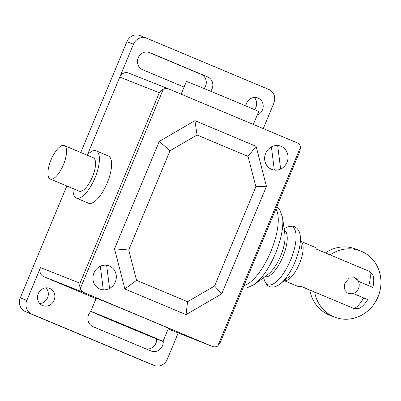 <?xml version="1.0" encoding="UTF-8"?>
<svg xmlns="http://www.w3.org/2000/svg" width="401" height="401" viewBox="0 0 401 401"><rect width="100%" height="100%" fill="white"/><g stroke="black" fill="none" stroke-linecap="round" stroke-linejoin="round"><path stroke-width="0.6" d="M309.838 290.144L300.76 286.339M284.249 280.675L297.958 286.429A21.348 7.819 -67.2 0 0 300.905 286.284L354.023 308.564L359.025 308.399C361.772 307.301 364.679 304.374 367.747 299.607M367.181 299.397L354.118 293.858L348.514 293.587L347.176 292.85L345.171 290.6L344.309 287.728L344.554 284.449L345.076 282.87L349.181 278.114L354.935 277.763L359.211 281.627L372.273 287.171L358.409 281.402M284.269 280.66A21.348 7.819 -67.2 0 0 299.452 263.733A21.348 7.819 -67.2 0 0 300.765 241.337M358.359 281.291L359.211 281.627M300.765 241.307L314.474 247.061A21.348 7.819 -67.2 0 1 316.374 249.126L369.486 271.407L372.835 274.951C374.063 278.023 374.063 282.164 372.835 287.382L372.273 287.171M353.266 293.517L354.118 293.858M330.153 254.906A35.539 33.062 -68.4 0 1 360.619 250.981A35.539 33.062 -68.4 0 1 378.043 296.815A35.539 33.062 -68.4 0 1 334.484 317.071A35.539 33.062 -68.4 0 1 333.893 316.83A35.539 33.062 -68.4 0 1 314.685 292.063M360.619 250.981L355.767 249.061A35.539 33.062 111.6 0 0 325.406 252.916M354.629 277.652A8.536 7.945 -68.4 0 1 358.514 288.535A8.536 7.945 -68.4 0 1 348.354 293.517M309.813 290.018A35.539 33.062 111.6 0 0 329.632 315.156L334.484 317.071M64.21 145.543A18.145 6.647 -67.2 0 0 51.077 159.783A18.145 6.647 -67.2 0 0 50.215 179.026A18.145 6.647 -67.2 0 0 50.265 179.046A18.145 6.647 -67.2 0 0 63.393 164.801A18.145 6.647 -67.2 0 0 64.255 145.563A18.145 6.647 -67.2 0 0 64.21 145.543M93.207 157.708A18.145 6.647 112.8 0 1 93.253 157.728A18.145 6.647 112.8 0 1 92.39 176.966A18.145 6.647 112.8 0 1 79.263 191.212A18.145 6.647 112.8 0 1 79.218 191.192A18.145 6.647 112.8 0 1 79.172 191.172M73.107 188.63A25.614 9.388 -67.2 0 0 76.325 198.079A25.614 9.388 -67.2 0 0 76.391 198.109A25.614 9.388 -67.2 0 0 94.927 177.999A25.614 9.388 -67.2 0 0 96.145 150.836A25.614 9.388 -67.2 0 0 96.08 150.811A25.614 9.388 -67.2 0 0 87.142 155.167M108.29 155.934A25.614 9.388 112.8 0 1 108.355 155.959A25.614 9.388 112.8 0 1 107.137 183.122A25.614 9.388 112.8 0 1 88.601 203.232A25.614 9.388 112.8 0 1 88.536 203.202A25.614 9.388 112.8 0 1 88.471 203.177M255.888 186.746L266.454 186.425L256.109 146.32L248.059 156.4L255.888 186.746L214.575 285.993L221.743 293.838L266.454 186.425M214.575 285.993L187.568 301.722L186.044 314.63L221.743 293.838M187.568 301.722L136.556 280.324L124.871 288.966L186.044 314.63M136.556 280.324L128.731 249.978L114.526 248.861L124.871 288.966M128.731 249.978L170.039 150.731L197.046 135.002L248.059 156.4M256.109 146.32L194.931 120.656L159.237 141.448L170.039 150.731M159.237 141.448L114.526 248.861M194.931 120.656L197.046 135.002M90.736 311.346L96.205 298.209A39.133 0.276 22.6 0 1 98.756 299.166A39.133 0.276 22.6 0 1 139.177 315.808A39.133 0.276 22.6 0 1 168.465 328.289L162.996 341.426A39.133 0.276 -157.4 0 0 133.708 328.945A39.133 0.276 -157.4 0 0 93.288 312.304A39.133 0.276 -157.4 0 0 90.736 311.346A39.133 0.276 -157.4 0 0 120.024 323.833A39.133 0.276 -157.4 0 0 160.445 340.474A39.133 0.276 -157.4 0 0 162.996 341.426M181.147 94.155L186.44 81.438A39.133 0.276 22.6 0 1 188.991 82.39A39.133 0.276 22.6 0 1 229.412 99.032A39.133 0.276 22.6 0 1 258.7 111.518L253.322 124.43M80.02 283.221L40.486 267.592A7.118 6.622 111.6 0 0 43.859 276.72L83.994 292.59A7.118 6.622 -68.4 0 1 80.34 288.449L79.604 285.773L80.02 283.221L159.312 92.726L160.831 90.631L163.257 89.258A7.118 6.622 -68.4 0 1 168.641 88.907A7.118 6.622 -68.4 0 1 168.761 88.957L296.966 142.741A7.118 6.622 -68.4 0 1 300.62 146.886L299.727 151.633L220.435 342.128L217.703 346.073A7.118 6.622 -68.4 0 1 212.319 346.424A7.118 6.622 -68.4 0 1 212.199 346.374L172.064 330.504A7.118 6.622 111.6 0 0 172.184 330.554L212.319 346.424M40.486 267.592L26.817 300.434A10.672 9.93 -68.4 0 0 31.869 314.128L153.974 365.356A10.672 9.93 -68.4 0 0 154.149 365.426A10.672 9.93 -68.4 0 0 167.232 359.341L178.219 332.94M133.458 44.245A10.672 9.93 -68.4 0 1 146.54 38.165L139.989 35.574A10.672 9.93 111.6 0 0 126.906 41.659L133.458 44.245L87.398 154.896L119.784 77.092L159.312 92.726M80.34 288.449L163.257 89.258M83.994 292.59L212.199 346.374M217.703 346.073L300.62 146.886M128.626 73.087A7.118 6.622 111.6 0 0 128.505 73.037A7.118 6.622 111.6 0 0 119.784 77.092M172.064 330.504L168.214 328.89M96.039 298.61L43.859 276.72M245.873 105.949A9.248 8.606 -68.4 0 1 246.57 103.278A9.248 8.606 -68.4 0 1 257.908 98.004A9.248 8.606 -68.4 0 1 262.444 109.934A9.248 8.606 -68.4 0 1 257.171 115.182M254.55 109.648A9.248 8.606 111.6 0 0 255.898 107.348A9.248 8.606 111.6 0 0 254.339 97.463M38.245 293.652A9.248 8.606 -68.4 0 1 49.584 288.379A9.248 8.606 -68.4 0 1 54.12 300.314A9.248 8.606 -68.4 0 1 42.782 305.582A9.248 8.606 -68.4 0 1 38.245 293.652M39.804 303.537A9.248 8.606 111.6 0 0 47.569 297.722A9.248 8.606 111.6 0 0 46.01 287.838M145.904 348.845A9.248 8.606 111.6 0 0 156.686 338.97M163.187 340.965A9.248 8.606 -68.4 0 1 151.147 351.045A9.248 8.606 -68.4 0 1 150.992 350.98L92.992 326.65A9.248 8.606 -68.4 0 1 90.897 311.447M184.084 87.092L142.591 69.684A9.248 8.606 -68.4 0 1 138.175 57.899A9.248 8.606 -68.4 0 1 149.548 52.541A9.248 8.606 -68.4 0 1 149.698 52.606L207.693 76.937A9.248 8.606 -68.4 0 1 210.635 91.227M204.154 88.556A9.248 8.606 111.6 0 0 201.147 74.345L148.24 52.15M146.54 38.165A10.672 9.93 -68.4 0 1 146.716 38.235L268.815 89.458A10.672 9.93 -68.4 0 1 273.873 103.152L263.277 128.611M66.827 185.994L20.266 297.848A10.672 9.93 111.6 0 0 25.323 311.542L147.423 362.765A10.672 9.93 111.6 0 0 147.603 362.835L154.149 365.426M126.906 41.659L80.771 152.49M271.392 146.896L274.319 170.059M103.293 289.833L100.32 266.284M99.839 289.016A12.451 11.584 111.6 0 0 116.27 275.652A12.451 11.584 111.6 0 0 97.764 267.888A12.451 11.584 111.6 0 0 99.839 289.016M109.568 288.434L106.641 265.277M271.547 169.307A12.451 11.584 111.6 0 0 287.978 155.949A12.451 11.584 111.6 0 0 269.472 148.185A12.451 11.584 111.6 0 0 271.547 169.307M277.662 145.498L280.64 169.047M363.702 297.873A21.348 7.819 112.8 0 1 354.023 308.564M369.486 271.407A21.348 7.819 112.8 0 1 368.79 285.647M243.978 285.562A42.937 15.734 -67.2 0 0 270.835 251.547A42.937 15.734 -67.2 0 0 275.888 208.911M254.465 284.404A42.696 15.644 -67.2 0 0 254.485 284.389A42.696 15.644 -67.2 0 0 275.472 253.497A42.696 15.644 -67.2 0 0 282.56 217.472A42.696 15.644 -67.2 0 0 282.555 217.447L284.895 234.39A25.388 9.303 -67.2 0 1 284.9 234.42A25.388 9.303 -67.2 0 1 280.685 255.828A25.388 9.303 -67.2 0 1 268.219 274.189A25.388 9.303 -67.2 0 1 268.194 274.204L254.465 284.404M264.871 276.675A25.168 9.223 -67.2 0 0 282.885 256.75A25.168 9.223 -67.2 0 0 284.329 230.289M289.823 276.169L280.55 283.672A30.907 11.323 -67.2 0 0 280.55 283.672C276.194 286.936 272.565 287.898 269.642 286.56C267.693 286.003 266.033 284.114 264.67 280.9A31.438 11.519 -67.2 0 0 264.67 280.9A31.438 11.519 -67.2 0 0 267.853 284.74A31.438 11.519 -67.2 0 0 290.65 259.958A31.438 11.519 -67.2 0 0 292.013 226.695A31.438 11.519 -67.2 0 0 287.201 227.182A31.438 11.519 -67.2 0 0 287.201 227.187L284.103 228.645M280.55 283.672A30.907 11.323 -67.2 0 0 295.081 261.818A30.907 11.323 -67.2 0 0 300.309 236.57A30.907 11.323 -67.2 0 0 300.304 236.56C300.008 231.773 298.053 228.47 294.444 226.645C292.715 225.768 290.304 225.948 287.201 227.182M149.393 52.486L149.698 52.606M201.147 74.345L207.693 76.937M147.423 362.765L153.974 365.356M25.323 311.542L31.869 314.128M20.266 297.848L26.817 300.434M79.218 191.192L50.215 179.026M93.253 157.728L64.255 145.563M88.536 203.202L76.325 198.079M108.355 155.959L96.145 150.836M276.81 206.685L279.708 209.442L282.56 217.472M243.006 287.903L246.795 287.973L254.485 284.389M301.452 248.445L300.309 236.57M263.537 277.667L264.67 280.895M168.641 88.907L128.505 73.037"/></g></svg>
